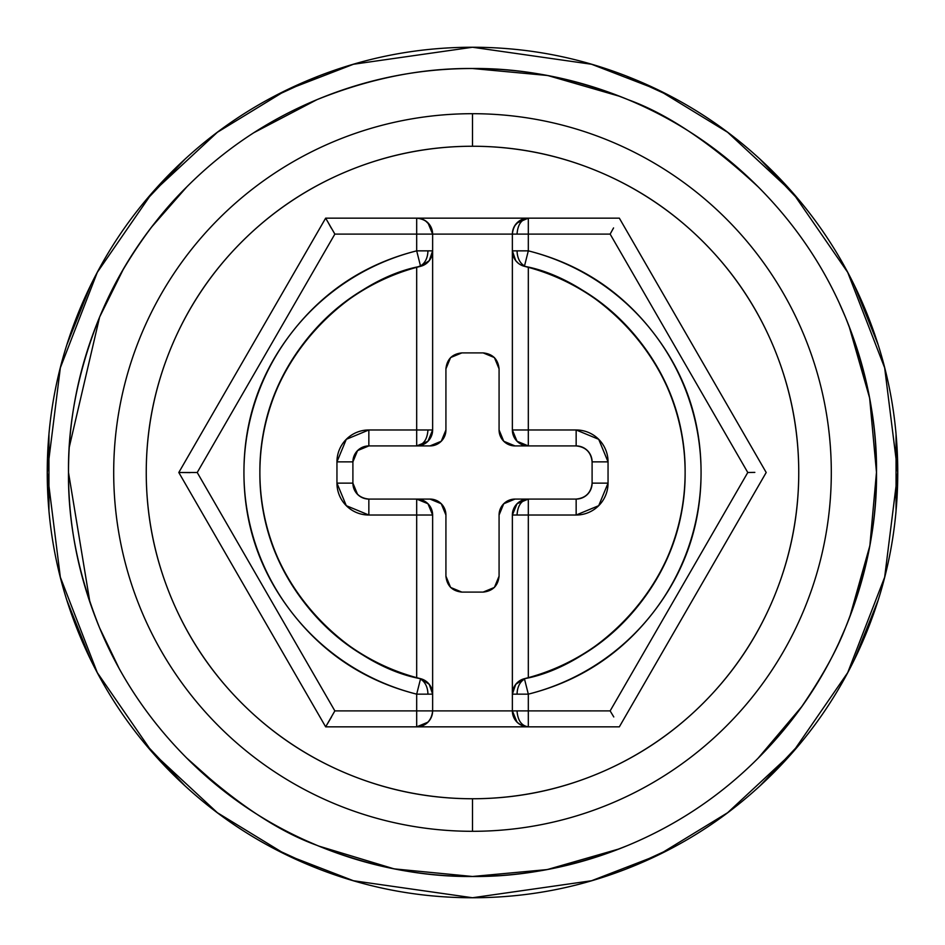 <?xml version="1.0" encoding="UTF-8"?>
<svg xmlns="http://www.w3.org/2000/svg" width="945" height="945" viewBox="0 0 945 945"><rect width="100%" height="100%" fill="white"/><g stroke="black" fill="none" stroke-linecap="round" stroke-linejoin="round"><path stroke-width="1.42" d="M472.5 47.25L591.57 64.26L658.842 90.248L727.65 132.3L792.89 192.886L847.724 272.384L884.662 367.818L897.75 472.5L884.662 577.182L847.724 672.616L792.89 752.114L727.65 812.7L658.842 854.752L591.57 880.74L472.5 897.75L353.43 880.74L286.158 854.752L217.35 812.7L152.11 752.114L97.276 672.616L60.338 577.182L47.25 472.5L60.338 367.818L97.276 272.384L152.11 192.886L217.35 132.3L286.158 90.248L353.43 64.26L472.5 47.25C416.107 47.25 361.864 58.035 309.759 79.616C257.666 101.198 211.68 131.934 171.801 171.801C131.934 211.68 101.198 257.666 79.616 309.759C58.035 361.864 47.25 416.107 47.25 472.5C47.25 528.893 58.035 583.136 79.616 635.241C101.198 687.334 131.934 733.32 171.801 773.199C211.68 813.066 257.666 843.802 309.759 865.384C361.864 886.965 416.107 897.75 472.5 897.75C528.893 897.75 583.136 886.965 635.241 865.384C687.334 843.802 733.32 813.066 773.199 773.199C813.066 733.32 843.802 687.334 865.384 635.241C886.965 583.136 897.75 528.893 897.75 472.5C897.75 416.107 886.965 361.864 865.384 309.759C843.802 257.666 813.066 211.68 773.199 171.801C733.32 131.934 687.334 101.198 635.241 79.616C583.136 58.035 528.893 47.25 472.5 47.25M845.125 316.433L845.326 316.906C866.683 370.369 877.078 422.155 876.487 472.252C877.137 522.502 866.754 574.442 845.338 628.071C836.573 650.68 822.008 676.903 801.643 706.754L758.055 758.268C720.492 795.844 677.128 824.879 627.964 845.373C575.08 866.612 523.246 876.984 472.5 876.487C418.682 876.487 366.825 866.092 316.894 845.314C267.648 824.761 224.225 795.643 186.626 757.949C148.648 719.736 119.637 676.384 99.603 627.905C78.801 577.678 68.43 525.892 68.512 472.559C68.418 419.167 78.789 367.333 99.615 317.071C119.661 268.557 148.696 225.193 186.708 186.968C224.26 149.345 267.624 120.263 316.788 99.733C366.743 78.919 418.647 68.512 472.5 68.512C523.341 68.016 575.269 78.423 628.271 99.757C667.725 114.026 711.089 143.12 758.351 187.027L758.658 187.334M520.931 264.978L524.416 266.313A212.625 212.625 0 0 1 524.416 678.687L528.314 677.671L528.314 515.025L512.367 515.025L517.033 503.744L528.314 499.078L528.314 515.025L528.314 499.078C521.51 500.094 517.754 505.41 517.033 515.025L528.314 515.025L528.314 677.671C574.595 665.079 612.301 639.73 641.431 601.611C670.56 563.504 685.125 520.471 685.125 472.5C685.125 424.529 670.56 381.496 641.431 343.389C612.301 305.27 574.595 279.921 528.314 267.329L528.314 429.975L576.155 429.975L598.705 439.319L608.048 461.869L608.048 483.131L598.705 505.681L576.155 515.025L528.314 515.025L576.155 515.025A31.894 31.894 0 0 0 608.048 483.131L608.048 461.869A31.894 31.894 0 0 0 576.155 429.975L528.314 429.975L528.314 267.329L524.416 266.313C588.735 277.523 685.976 354.824 685.125 472.5C685.976 590.176 588.735 667.477 524.416 678.687L524.534 679.136A15.947 11.222 90 0 0 517.092 694.15L528.314 694.15L524.534 679.136L528.314 694.15C579.096 681.369 620.593 654.318 652.782 613.01C684.971 571.701 701.072 524.865 701.072 472.5C701.072 420.135 684.971 373.299 652.782 331.99C620.593 290.682 579.096 263.631 528.314 250.85L517.092 250.85A15.947 11.222 90 0 0 524.534 265.864L528.314 250.85L528.314 218.153C521.51 219.169 517.754 224.485 517.033 234.1L610.139 234.1L747.778 472.5L610.139 710.9L517.033 710.9C517.754 720.515 521.51 725.831 528.314 726.847L528.314 694.15A228.572 228.572 0 0 0 528.314 250.85L528.314 234.1L610.139 234.1L747.778 472.5L610.139 710.9L528.314 710.9L528.314 726.847L325.659 726.847L178.806 472.5L325.659 218.153L619.341 218.153L766.194 472.5L619.341 726.847L528.314 726.847L619.341 726.847L766.194 472.5L619.341 218.153L325.659 218.153L178.806 472.5L197.221 472.5L334.861 234.1L416.686 234.1L416.686 250.85L416.686 218.153L416.686 234.1L432.633 234.1L334.861 234.1L325.659 218.153M416.686 445.922L416.686 429.975L416.686 445.922A15.947 15.947 90 0 0 432.633 429.975L427.967 441.256L416.686 445.922C423.49 444.906 427.246 439.59 427.967 429.975L432.633 429.975L432.633 250.85L429.266 260.655L420.584 266.313L416.686 250.85L420.466 265.864A15.947 11.222 -90 0 0 427.908 250.85L416.686 250.85C365.904 263.631 324.407 290.682 292.218 331.99C260.029 373.299 243.928 420.135 243.928 472.5C243.928 524.865 260.029 571.701 292.218 613.01C324.407 654.318 365.904 681.369 416.686 694.15L420.466 679.136A15.947 11.222 90 0 1 427.908 694.15L432.633 694.15A15.947 15.947 0 0 0 420.584 678.687C356.265 667.477 259.024 590.176 259.875 472.5C259.024 354.824 356.265 277.523 420.584 266.313A15.947 15.947 0 0 0 432.633 250.85L427.908 250.85A15.947 11.222 90 0 1 420.466 265.864L416.686 267.329C370.405 279.921 332.699 305.27 303.569 343.389C274.44 381.496 259.875 424.529 259.875 472.5C259.875 520.471 274.44 563.504 303.569 601.611C332.699 639.73 370.405 665.079 416.686 677.671L416.686 515.025L368.845 515.025L346.295 505.681L336.952 483.131L336.952 461.869L346.295 439.319L368.845 429.975L416.686 429.975L416.686 267.329L416.686 429.975L368.845 429.975A31.894 31.894 0 0 0 336.952 461.869L352.898 461.869C353.914 452.253 359.23 446.938 368.845 445.922L416.686 445.922C426.301 444.906 431.617 439.59 432.633 429.975L427.967 429.975C427.246 439.59 423.49 444.906 416.686 445.922L429.975 445.922L441.256 441.256L445.922 429.975L445.922 368.845L450.588 357.564L461.869 352.898L483.131 352.898L494.412 357.564L499.078 368.845L499.078 429.975L503.744 441.256L515.025 445.922L528.314 445.922L517.033 441.256L512.367 429.975L528.314 429.975L512.367 429.975C513.383 439.59 518.699 444.906 528.314 445.922L576.155 445.922C585.77 446.938 591.086 452.253 592.102 461.869L592.102 483.131C591.086 492.747 585.77 498.062 576.155 499.078L515.025 499.078L503.744 503.744L499.078 515.025L499.078 576.155L494.412 587.436L483.131 592.102L461.869 592.102L450.588 587.436L445.922 576.155L445.922 515.025L441.256 503.744L429.975 499.078L416.686 499.078L427.967 503.744L432.633 515.025C431.617 505.41 426.301 500.094 416.686 499.078L368.845 499.078C359.23 498.062 353.914 492.747 352.898 483.131L352.898 461.869L357.564 450.6L368.845 445.922L368.845 429.975L368.845 445.922L429.975 445.922A15.947 15.947 0 0 0 445.922 429.975L445.922 368.845C446.938 359.23 452.253 353.914 461.869 352.898L483.131 352.898C492.747 353.914 498.062 359.23 499.078 368.845L499.078 429.975L503.744 441.256M472.5 113.695A358.805 358.805 0 0 1 831.305 472.5A358.805 358.805 0 0 1 472.5 831.305A358.805 358.805 0 0 0 831.305 472.5A358.805 358.805 0 0 0 472.5 113.695L472.5 146.251A326.249 326.249 0 0 1 798.749 472.5A326.249 326.249 0 0 1 472.5 798.749L472.5 831.305L472.5 798.749C429.243 798.749 387.615 790.469 347.654 773.908C307.68 757.358 272.396 733.781 241.814 703.186C211.219 672.604 187.642 637.32 171.092 597.346C154.531 557.385 146.251 515.757 146.251 472.5C146.251 429.243 154.531 387.615 171.092 347.654C187.642 307.68 211.219 272.396 241.814 241.814C272.396 211.219 307.68 187.642 347.654 171.092C387.615 154.531 429.243 146.251 472.5 146.251C515.757 146.251 557.385 154.531 597.346 171.092C637.32 187.642 672.604 211.219 703.186 241.814C733.781 272.396 757.358 307.68 773.908 347.654C790.469 387.615 798.749 429.243 798.749 472.5C798.749 515.757 790.469 557.385 773.908 597.346C757.358 637.32 733.781 672.604 703.186 703.186C672.604 733.781 637.32 757.358 597.346 773.908C557.385 790.469 515.757 798.749 472.5 798.749A326.249 326.249 0 0 1 146.251 472.5A326.249 326.249 0 0 1 472.5 146.251L472.5 113.695A358.805 358.805 0 0 0 113.695 472.5A358.805 358.805 0 0 0 472.5 831.305A358.805 358.805 0 0 1 113.695 472.5A358.805 358.805 0 0 1 472.5 113.695M66.859 600.252L90.708 659.834M143.061 741.482L185.043 785.897M271.416 847.252L318.394 868.845M626.606 868.845L673.584 847.252M759.957 785.897L801.939 741.482M854.292 659.834L878.141 600.252M316.788 99.733C369.767 78.423 421.671 68.016 472.5 68.512C526.377 68.512 578.293 78.931 628.271 99.757C677.435 120.298 720.799 149.393 758.351 187.027C796.292 225.193 825.28 268.486 845.326 316.906C866.152 367.121 876.535 418.907 876.487 472.252C876.606 525.751 866.222 577.69 845.338 628.071C825.245 676.632 796.151 720.031 758.055 758.268M627.964 845.373C578.08 866.116 526.259 876.487 472.5 876.487C421.706 876.984 369.838 866.6 316.894 845.314C277.381 831.045 233.958 801.915 186.626 757.949L186.307 757.63M432.633 429.975L432.633 250.85L416.686 250.85A228.572 228.572 0 0 0 416.686 694.15L416.686 710.9L432.633 710.9L432.633 515.025L416.686 515.025L416.686 499.078L368.845 499.078A15.947 15.947 0 0 1 352.898 483.131L352.898 461.869A15.947 15.947 0 0 1 368.845 445.922M420.584 678.687A15.947 15.947 0 0 1 432.633 694.15L429.266 684.345L420.584 678.687A212.625 212.625 0 0 1 420.584 266.313A15.947 15.947 0 0 0 432.633 250.85L432.633 234.1L512.367 234.1L512.367 429.975A15.947 15.947 0 0 0 528.314 445.922L528.314 429.975L528.314 445.922L576.155 445.922L576.155 429.975L576.155 445.922A15.947 15.947 0 0 1 592.102 461.869L608.048 461.869L592.102 461.869L592.102 483.131L608.048 483.131L592.102 483.131A15.947 15.947 0 0 1 576.155 499.078L576.155 515.025L576.155 499.078L515.025 499.078L503.744 503.744L499.078 515.025L499.078 576.155C498.062 585.77 492.747 591.086 483.131 592.102L461.869 592.102C452.253 591.086 446.938 585.77 445.922 576.155L445.922 515.025A15.947 15.947 0 0 0 429.975 499.078L416.686 499.078A15.947 15.947 180 0 1 432.633 515.025L416.686 515.025L416.686 677.671M190.169 472.618L178.806 472.5L325.659 726.847L416.686 726.847L416.686 710.9L334.861 710.9L197.221 472.5L334.861 234.1M331.447 717.066L325.659 726.847L334.861 710.9L432.633 710.9A15.947 15.947 0 0 1 416.686 726.847C426.301 725.831 431.617 720.515 432.633 710.9L432.633 694.15L416.686 694.15L427.908 694.15A15.947 11.222 -90 0 0 420.466 679.136L416.686 694.15L416.686 726.847L528.314 726.847C521.51 725.831 517.754 720.515 517.033 710.9L528.314 710.9L528.314 694.15L512.367 694.15L512.367 515.025L517.033 515.025C517.754 505.41 521.51 500.094 528.314 499.078C518.699 500.094 513.383 505.41 512.367 515.025L512.367 710.9L432.633 710.9L512.367 710.9L513.029 715.424M516.832 223.044L528.314 218.153C518.699 219.169 513.383 224.485 512.367 234.1L432.633 234.1C431.617 224.485 426.301 219.169 416.686 218.153A15.947 15.947 0 0 1 432.633 234.1L431.971 229.576M499.078 429.975A15.947 15.947 0 0 0 515.025 445.922L528.314 445.922M499.078 576.155L494.412 587.436L483.131 592.102M461.869 592.102L450.588 587.436L445.922 576.155M441.256 503.744L429.975 499.078M357.564 494.412L352.898 483.131L336.952 483.131L352.898 483.131M445.922 368.845L450.588 357.564L461.869 352.898M483.131 352.898L494.4 357.564L499.078 368.845M352.898 461.869L336.952 461.869L336.952 483.131A31.894 31.894 0 0 0 368.845 515.025L368.845 499.078L368.845 515.025L416.686 515.025L416.686 499.078M427.967 429.975L416.686 429.975L427.967 429.975M420.584 266.313L426.632 263.312M432.633 694.15L432.633 515.025M432.633 250.85L432.633 234.1M331.222 228.052L328.352 222.831M334.861 710.9L197.221 472.5M429.987 225.312L425.51 220.823M421.222 218.815L416.686 218.153M427.955 222.831L432.633 234.088M512.367 429.975L512.367 250.85L517.092 250.85L512.367 250.85A15.947 15.947 0 0 0 524.416 266.313A15.947 15.947 0 0 1 512.367 250.85L515.734 260.655L512.367 250.85L512.367 234.1L517.033 234.1L512.367 234.1A15.947 15.947 0 0 1 528.314 218.153L523.79 218.815M519.466 220.835L514.824 225.595M513.029 229.552L512.367 234.053M528.314 218.153L528.314 234.1L517.033 234.1C517.754 224.485 521.51 219.169 528.314 218.153M613.553 227.934L610.139 234.1M754.831 472.382L747.778 472.5M425.522 724.165L427.967 722.169L416.686 726.847L421.21 726.185M428.168 721.956L430.176 719.405M431.971 715.448L432.633 710.947M613.778 716.948L610.139 710.9M515.013 719.688L517.033 722.169L512.367 710.9C513.383 720.515 518.699 725.831 528.314 726.847A15.947 15.947 0 0 1 512.367 710.9L517.033 710.9L512.367 710.9L512.367 694.15L517.092 694.15A15.947 11.222 -90 0 1 524.534 679.136L524.416 678.687A15.947 15.947 0 0 0 512.367 694.15A15.947 15.947 0 0 1 524.416 678.687L520.919 680.022M515.734 260.655L518.238 263.206M517.092 250.85L528.314 250.85L524.534 265.864A15.947 11.222 -90 0 1 517.092 250.85M517.033 722.169L519.49 724.177M523.778 726.185L528.314 726.847M524.416 678.687L515.734 684.345L512.367 694.15M512.367 515.025A15.947 15.947 -90 0 1 528.314 499.078M499.078 515.025A15.947 15.947 0 0 1 515.025 499.078M99.745 628.26L99.603 627.905C78.27 574.442 67.91 522.668 68.512 472.559C67.886 422.403 78.258 370.57 99.615 317.071L123.063 269.774C142.388 237.219 163.603 209.625 186.708 186.968M186.578 757.914L223.28 790.528M878.141 344.748L854.292 285.166M801.939 203.518L759.957 159.103M673.584 97.748L626.606 76.155M318.394 76.155L271.416 97.748M185.043 159.103L143.061 203.518M90.708 285.166L66.859 344.748M317.26 99.532C367.073 78.848 418.812 68.512 472.5 68.512L547.663 75.505L620.215 96.484M758.351 187.027L761.162 189.862M839.762 304.195L845.35 316.965M848.976 325.954L869.636 398.046L876.487 472.264L869.861 545.69L849.744 617.061M845.362 628L839.644 641.064M619.412 848.834L547.238 869.577L472.5 876.487L394.112 868.868L318.583 846.023M316.894 845.314L306.038 840.601M118.893 667.985L99.603 627.905M89.929 602.331L68.512 472.559M69.292 447.079L99.615 317.071M151.058 227.674L186.85 186.826M253.862 132.69L317.047 99.615M48.951 434.015L48.951 510.985M896.049 510.985L896.049 434.015"/></g></svg>
